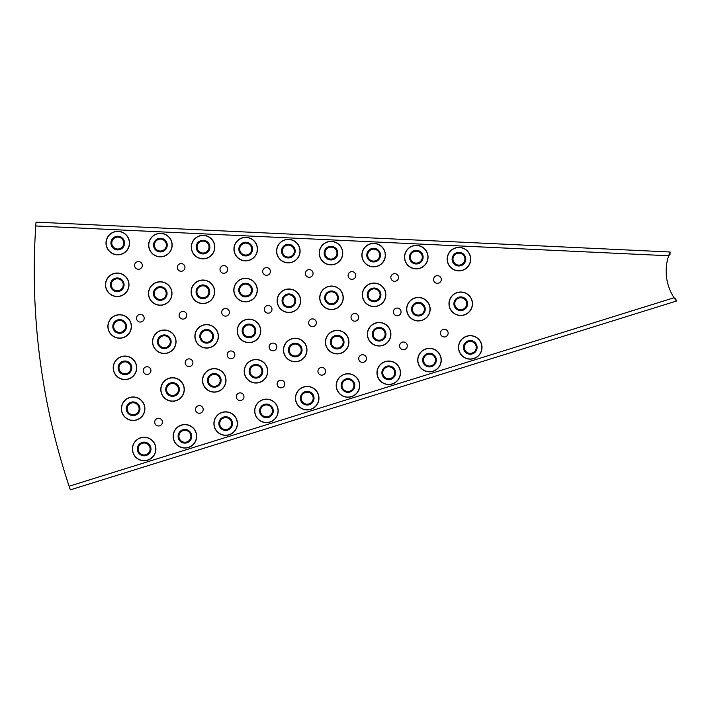 <?xml version="1.0" encoding="UTF-8"?>
<svg xmlns="http://www.w3.org/2000/svg" width="712" height="712" viewBox="0 0 712 712"><rect width="100%" height="100%" fill="white"/><g stroke="black" fill="none" stroke-linecap="round" stroke-linejoin="round"><path stroke-width="1.07" d="M452.111 259.141A6.826 6.826 0 0 1 460.13 252.422A6.826 6.826 0 0 1 465.354 261.473A6.826 6.826 0 0 1 452.111 259.141M452.966 259.141A5.981 5.981 0 0 1 459.979 253.258A5.981 5.981 0 0 1 464.562 261.188A5.981 5.981 0 0 1 452.966 259.141M453.909 303.757A6.826 6.826 0 0 1 461.332 296.957A6.826 6.826 0 0 1 467.464 304.95A6.826 6.826 0 0 1 460.139 310.565A6.826 6.826 0 0 1 453.909 303.757M454.763 303.757A5.981 5.981 0 0 1 461.26 297.803A5.981 5.981 0 0 1 466.627 304.798A5.981 5.981 0 0 1 454.763 303.757M409.462 257.13A6.826 6.826 0 0 1 417.481 250.41A6.826 6.826 0 0 1 422.705 259.471A6.826 6.826 0 0 1 409.462 257.13M410.317 257.13A5.981 5.981 0 0 1 417.33 251.247A5.981 5.981 0 0 1 421.913 259.177A5.981 5.981 0 0 1 410.317 257.13M411.563 309.186A6.826 6.826 0 0 1 418.985 302.386A6.826 6.826 0 0 1 425.108 310.37A6.826 6.826 0 0 1 411.563 309.186M412.408 309.186A5.981 5.981 0 0 1 418.905 303.232A5.981 5.981 0 0 1 424.272 310.227A5.981 5.981 0 0 1 412.408 309.186M366.813 255.127A6.826 6.826 0 0 1 374.832 248.399A6.826 6.826 0 0 1 380.057 257.459A6.826 6.826 0 0 1 366.813 255.127M367.668 255.127A5.981 5.981 0 0 1 374.681 249.236A5.981 5.981 0 0 1 379.265 257.166A5.981 5.981 0 0 1 367.668 255.127M367.258 294.848A6.826 6.826 0 0 1 374.877 288.066A6.826 6.826 0 0 1 380.733 296.415A6.826 6.826 0 0 1 367.258 294.848M368.104 294.848A5.981 5.981 0 0 1 374.779 288.903A5.981 5.981 0 0 1 379.905 296.219A5.981 5.981 0 0 1 368.104 294.848M372.305 334.24A6.826 6.826 0 0 1 379.532 327.431A6.826 6.826 0 0 1 385.913 335.032A6.826 6.826 0 0 1 378.74 341.057A6.826 6.826 0 0 1 372.305 334.24M373.159 334.24A5.981 5.981 0 0 1 379.487 328.276A5.981 5.981 0 0 1 385.076 334.934A5.981 5.981 0 0 1 378.793 340.211A5.981 5.981 0 0 1 373.159 334.24M324.165 253.116A6.826 6.826 0 0 1 332.184 246.397A6.826 6.826 0 0 1 337.408 255.457A6.826 6.826 0 0 1 324.165 253.116M325.019 253.116A5.981 5.981 0 0 1 332.032 247.233A5.981 5.981 0 0 1 336.616 255.163A5.981 5.981 0 0 1 325.019 253.116M324.663 297.803A6.826 6.826 0 0 1 332.282 291.021A6.826 6.826 0 0 1 338.138 299.378A6.826 6.826 0 0 1 324.663 297.803M325.517 297.803A5.981 5.981 0 0 1 332.184 291.867A5.981 5.981 0 0 1 337.31 299.182A5.981 5.981 0 0 1 325.517 297.803M330.35 342.125A6.826 6.826 0 0 1 337.568 335.308A6.826 6.826 0 0 1 343.958 342.917A6.826 6.826 0 0 1 336.776 348.942A6.826 6.826 0 0 1 330.35 342.125M331.196 342.125A5.981 5.981 0 0 1 337.524 336.153A5.981 5.981 0 0 1 343.113 342.819A5.981 5.981 0 0 1 336.829 348.088A5.981 5.981 0 0 1 331.196 342.125M281.516 251.113A6.826 6.826 0 0 1 289.535 244.385A6.826 6.826 0 0 1 294.759 253.445A6.826 6.826 0 0 1 281.516 251.113M282.37 251.113A5.981 5.981 0 0 1 289.383 245.222A5.981 5.981 0 0 1 293.967 253.152A5.981 5.981 0 0 1 282.37 251.113M282.068 300.758A6.826 6.826 0 0 1 289.695 293.976A6.826 6.826 0 0 1 295.542 302.333A6.826 6.826 0 0 1 282.068 300.758M282.922 300.758A5.981 5.981 0 0 1 289.588 294.821A5.981 5.981 0 0 1 294.715 302.137A5.981 5.981 0 0 1 282.922 300.758M288.387 350.01A6.826 6.826 0 0 1 295.605 343.193A6.826 6.826 0 0 1 301.995 350.802A6.826 6.826 0 0 1 294.812 356.819A6.826 6.826 0 0 1 288.387 350.01M289.232 350.01A5.981 5.981 0 0 1 295.56 344.038A5.981 5.981 0 0 1 301.149 350.696A5.981 5.981 0 0 1 294.866 355.973A5.981 5.981 0 0 1 289.232 350.01M238.867 249.102A6.826 6.826 0 0 1 246.886 242.374A6.826 6.826 0 0 1 252.11 251.434A6.826 6.826 0 0 1 238.867 249.102M239.722 249.102A5.981 5.981 0 0 1 246.735 243.21A5.981 5.981 0 0 1 251.309 251.149A5.981 5.981 0 0 1 239.722 249.102M238.734 290.078A6.826 6.826 0 0 1 246.45 283.305A6.826 6.826 0 0 1 252.155 291.84A6.826 6.826 0 0 1 238.734 290.078M239.579 290.078A5.981 5.981 0 0 1 246.334 284.15A5.981 5.981 0 0 1 251.327 291.617A5.981 5.981 0 0 1 239.579 290.078M242.16 330.902A6.826 6.826 0 0 1 249.583 324.102A6.826 6.826 0 0 1 255.715 332.086A6.826 6.826 0 0 1 248.39 337.702A6.826 6.826 0 0 1 242.16 330.902M243.015 330.902A5.981 5.981 0 0 1 249.512 324.948A5.981 5.981 0 0 1 254.878 331.943A5.981 5.981 0 0 1 243.015 330.902M249.138 371.272A6.826 6.826 0 0 1 256.267 364.455A6.826 6.826 0 0 1 262.764 371.869A6.826 6.826 0 0 1 255.67 378.099A6.826 6.826 0 0 1 249.138 371.272M249.992 371.272A5.981 5.981 0 0 1 256.222 365.3A5.981 5.981 0 0 1 261.918 371.798A5.981 5.981 0 0 1 255.706 377.244A5.981 5.981 0 0 1 249.992 371.272M196.218 247.091A6.826 6.826 0 0 1 204.237 240.371A6.826 6.826 0 0 1 209.462 249.431A6.826 6.826 0 0 1 196.218 247.091M197.073 247.091A5.981 5.981 0 0 1 204.086 241.208A5.981 5.981 0 0 1 208.66 249.138A5.981 5.981 0 0 1 197.073 247.091M196.067 291.787A6.826 6.826 0 0 1 203.783 285.022A6.826 6.826 0 0 1 209.488 293.558A6.826 6.826 0 0 1 196.067 291.787M196.921 291.787A5.981 5.981 0 0 1 203.677 285.868A5.981 5.981 0 0 1 208.669 293.335A5.981 5.981 0 0 1 196.921 291.787M199.814 336.331A6.826 6.826 0 0 1 207.237 329.531A6.826 6.826 0 0 1 213.36 337.515A6.826 6.826 0 0 1 199.814 336.331M200.659 336.331A5.981 5.981 0 0 1 207.156 330.377A5.981 5.981 0 0 1 212.523 337.372A5.981 5.981 0 0 1 200.659 336.331M207.423 380.377A6.826 6.826 0 0 1 214.543 373.551A6.826 6.826 0 0 1 221.049 380.973A6.826 6.826 0 0 1 213.956 387.195A6.826 6.826 0 0 1 207.423 380.377M208.269 380.377A5.981 5.981 0 0 1 214.508 374.405A5.981 5.981 0 0 1 220.204 380.893A5.981 5.981 0 0 1 213.992 386.349A5.981 5.981 0 0 1 208.269 380.377M153.57 245.088A6.826 6.826 0 0 1 161.588 238.36A6.826 6.826 0 0 1 166.813 247.42A6.826 6.826 0 0 1 153.57 245.088M154.424 245.088A5.981 5.981 0 0 1 161.437 239.196A5.981 5.981 0 0 1 166.012 247.126A5.981 5.981 0 0 1 154.424 245.088M153.409 293.504A6.826 6.826 0 0 1 161.126 286.74A6.826 6.826 0 0 1 166.831 295.275A6.826 6.826 0 0 1 153.409 293.504M154.255 293.504A5.981 5.981 0 0 1 161.01 287.577A5.981 5.981 0 0 1 166.003 295.053A5.981 5.981 0 0 1 154.255 293.504M157.459 341.76A6.826 6.826 0 0 1 164.881 334.96A6.826 6.826 0 0 1 171.014 342.944A6.826 6.826 0 0 1 163.698 348.56A6.826 6.826 0 0 1 157.459 341.76M158.313 341.76A5.981 5.981 0 0 1 164.81 335.806A5.981 5.981 0 0 1 170.177 342.792A5.981 5.981 0 0 1 158.313 341.76M165.709 389.473A6.826 6.826 0 0 1 172.829 382.656A6.826 6.826 0 0 1 179.335 390.069A6.826 6.826 0 0 1 172.233 396.29A6.826 6.826 0 0 1 165.709 389.473M166.555 389.473A5.981 5.981 0 0 1 172.793 383.501A5.981 5.981 0 0 1 178.49 389.998A5.981 5.981 0 0 1 172.277 395.445A5.981 5.981 0 0 1 166.555 389.473M110.921 243.077A6.826 6.826 0 0 1 118.94 236.357A6.826 6.826 0 0 1 124.164 245.409A6.826 6.826 0 0 1 110.921 243.077M111.775 243.077A5.981 5.981 0 0 1 118.788 237.194A5.981 5.981 0 0 1 123.363 245.124A5.981 5.981 0 0 1 111.775 243.077M110.413 284.8A6.826 6.826 0 0 1 118.192 278.036A6.826 6.826 0 0 1 123.808 286.678A6.826 6.826 0 0 1 110.413 284.8M111.268 284.8A5.981 5.981 0 0 1 118.076 278.873A5.981 5.981 0 0 1 122.989 286.447A5.981 5.981 0 0 1 111.268 284.8M112.816 326.452A6.826 6.826 0 0 1 120.364 319.661A6.826 6.826 0 0 1 126.327 327.867A6.826 6.826 0 0 1 112.816 326.452M113.671 326.452A5.981 5.981 0 0 1 120.275 320.507A5.981 5.981 0 0 1 125.499 327.689A5.981 5.981 0 0 1 113.671 326.452M118.121 367.837A6.826 6.826 0 0 1 125.428 361.02A6.826 6.826 0 0 1 131.711 368.78A6.826 6.826 0 0 1 124.475 374.645A6.826 6.826 0 0 1 118.121 367.837M118.975 367.837A5.981 5.981 0 0 1 125.365 361.874A5.981 5.981 0 0 1 130.875 368.665A5.981 5.981 0 0 1 124.538 373.8A5.981 5.981 0 0 1 118.975 367.837M126.3 408.741A6.826 6.826 0 0 1 133.367 401.924A6.826 6.826 0 0 1 139.944 409.222A6.826 6.826 0 0 1 132.895 415.568A6.826 6.826 0 0 1 126.3 408.741M127.154 408.741A5.981 5.981 0 0 1 133.34 402.769A5.981 5.981 0 0 1 139.098 409.16A5.981 5.981 0 0 1 132.922 414.722A5.981 5.981 0 0 1 127.154 408.741M477.084 347.385A6.826 6.826 0 0 1 470.249 354.22A6.826 6.826 0 0 1 463.423 347.385A6.826 6.826 0 0 1 470.249 340.558A6.826 6.826 0 0 1 477.084 347.385M464.277 347.385A5.981 5.981 0 0 1 470.249 341.413A5.981 5.981 0 0 1 476.23 347.385A5.981 5.981 0 0 1 470.249 353.366A5.981 5.981 0 0 1 464.277 347.385M436.314 360.085A6.826 6.826 0 0 1 429.487 366.92A6.826 6.826 0 0 1 422.661 360.085A6.826 6.826 0 0 1 429.487 353.259A6.826 6.826 0 0 1 436.314 360.085M423.515 360.085A5.981 5.981 0 0 1 429.487 354.113A5.981 5.981 0 0 1 435.468 360.085A5.981 5.981 0 0 1 429.487 366.066A5.981 5.981 0 0 1 423.515 360.085M395.552 372.785A6.826 6.826 0 0 1 388.725 379.621A6.826 6.826 0 0 1 381.899 372.785A6.826 6.826 0 0 1 388.725 365.959A6.826 6.826 0 0 1 395.552 372.785M382.745 372.785A5.981 5.981 0 0 1 388.725 366.813A5.981 5.981 0 0 1 394.706 372.785A5.981 5.981 0 0 1 388.725 378.766A5.981 5.981 0 0 1 382.745 372.785M354.79 385.486A6.826 6.826 0 0 1 347.963 392.312A6.826 6.826 0 0 1 341.137 385.486A6.826 6.826 0 0 1 347.963 378.659A6.826 6.826 0 0 1 354.79 385.486M341.983 385.486A5.981 5.981 0 0 1 347.963 379.514A5.981 5.981 0 0 1 353.935 385.486A5.981 5.981 0 0 1 347.963 391.467A5.981 5.981 0 0 1 341.983 385.486M314.028 398.186A6.826 6.826 0 0 1 307.201 405.012A6.826 6.826 0 0 1 300.375 398.186A6.826 6.826 0 0 1 307.201 391.36A6.826 6.826 0 0 1 314.028 398.186M301.221 398.186A5.981 5.981 0 0 1 307.201 392.214A5.981 5.981 0 0 1 313.173 398.186A5.981 5.981 0 0 1 307.201 404.167A5.981 5.981 0 0 1 301.221 398.186M273.266 410.886A6.826 6.826 0 0 1 266.43 417.713A6.826 6.826 0 0 1 259.604 410.886A6.826 6.826 0 0 1 266.43 404.06A6.826 6.826 0 0 1 273.266 410.886M260.458 410.886A5.981 5.981 0 0 1 266.43 404.914A5.981 5.981 0 0 1 272.411 410.886A5.981 5.981 0 0 1 266.43 416.867A5.981 5.981 0 0 1 260.458 410.886M232.495 423.587A6.826 6.826 0 0 1 225.668 430.413A6.826 6.826 0 0 1 218.842 423.587A6.826 6.826 0 0 1 225.668 416.76A6.826 6.826 0 0 1 232.495 423.587M219.696 423.587A5.981 5.981 0 0 1 225.668 417.615A5.981 5.981 0 0 1 231.649 423.587A5.981 5.981 0 0 1 225.668 429.567A5.981 5.981 0 0 1 219.696 423.587M191.733 436.287A6.826 6.826 0 0 1 184.906 443.113A6.826 6.826 0 0 1 178.08 436.287A6.826 6.826 0 0 1 184.906 429.461A6.826 6.826 0 0 1 191.733 436.287M178.926 436.287A5.981 5.981 0 0 1 184.906 430.315A5.981 5.981 0 0 1 190.887 436.287A5.981 5.981 0 0 1 184.906 442.268A5.981 5.981 0 0 1 178.926 436.287M150.971 448.987A6.826 6.826 0 0 1 144.144 455.813A6.826 6.826 0 0 1 137.318 448.987A6.826 6.826 0 0 1 144.144 442.161A6.826 6.826 0 0 1 150.971 448.987M138.164 448.987A5.981 5.981 0 0 1 144.144 443.006A5.981 5.981 0 0 1 150.116 448.987A5.981 5.981 0 0 1 144.144 454.968A5.981 5.981 0 0 1 138.164 448.987M437.435 275.66A3.845 3.845 0 0 0 433.59 279.505A3.845 3.845 0 0 0 437.435 283.34A3.845 3.845 0 0 0 441.28 279.505A3.845 3.845 0 0 0 437.435 275.66M394.679 273.648A3.845 3.845 0 0 0 390.835 277.484A3.845 3.845 0 0 0 394.679 281.329A3.845 3.845 0 0 0 398.515 277.484A3.845 3.845 0 0 0 394.679 273.648M403.437 342A3.845 3.845 0 0 0 399.592 345.845A3.845 3.845 0 0 0 403.437 349.69A3.845 3.845 0 0 0 407.282 345.845A3.845 3.845 0 0 0 403.437 342M397.216 308.056A3.845 3.845 0 0 0 393.371 311.901A3.845 3.845 0 0 0 397.216 315.745A3.845 3.845 0 0 0 401.052 311.901A3.845 3.845 0 0 0 397.216 308.056M444.306 329.273A3.845 3.845 0 0 0 440.461 333.109A3.845 3.845 0 0 0 444.306 336.954A3.845 3.845 0 0 0 448.151 333.109A3.845 3.845 0 0 0 444.306 329.273M354.861 313.485A3.845 3.845 0 0 0 351.016 317.329A3.845 3.845 0 0 0 354.861 321.174A3.845 3.845 0 0 0 358.706 317.329A3.845 3.845 0 0 0 354.861 313.485M362.595 354.727A3.845 3.845 0 0 0 358.75 358.572A3.845 3.845 0 0 0 362.595 362.417A3.845 3.845 0 0 0 366.44 358.572A3.845 3.845 0 0 0 362.595 354.727M312.515 318.914A3.845 3.845 0 0 0 308.67 322.758A3.845 3.845 0 0 0 312.515 326.603A3.845 3.845 0 0 0 316.359 322.758A3.845 3.845 0 0 0 312.515 318.914M272.972 343.095A3.845 3.845 0 0 0 269.127 346.94A3.845 3.845 0 0 0 272.972 350.785A3.845 3.845 0 0 0 276.817 346.94A3.845 3.845 0 0 0 272.972 343.095M321.771 367.445A3.845 3.845 0 0 0 317.926 371.29A3.845 3.845 0 0 0 321.771 375.135A3.845 3.845 0 0 0 325.607 371.29A3.845 3.845 0 0 0 321.771 367.445M280.955 380.163A3.845 3.845 0 0 0 277.11 384.008A3.845 3.845 0 0 0 280.955 387.844A3.845 3.845 0 0 0 284.791 384.008A3.845 3.845 0 0 0 280.955 380.163M268.148 305.493A3.845 3.845 0 0 0 264.312 309.337A3.845 3.845 0 0 0 268.148 313.173A3.845 3.845 0 0 0 271.993 309.337A3.845 3.845 0 0 0 268.148 305.493M266.528 267.614A3.845 3.845 0 0 0 262.683 271.45A3.845 3.845 0 0 0 266.528 275.295A3.845 3.845 0 0 0 270.364 271.45A3.845 3.845 0 0 0 266.528 267.614M351.942 271.637A3.845 3.845 0 0 0 348.097 275.473A3.845 3.845 0 0 0 351.942 279.318A3.845 3.845 0 0 0 355.786 275.473A3.845 3.845 0 0 0 351.942 271.637M309.231 269.625A3.845 3.845 0 0 0 305.386 273.461A3.845 3.845 0 0 0 309.231 277.306A3.845 3.845 0 0 0 313.066 273.461A3.845 3.845 0 0 0 309.231 269.625M181.142 263.591A3.845 3.845 0 0 0 177.306 267.436A3.845 3.845 0 0 0 181.142 271.272A3.845 3.845 0 0 0 184.987 267.436A3.845 3.845 0 0 0 181.142 263.591M225.553 308.447A3.845 3.845 0 0 0 221.708 312.292A3.845 3.845 0 0 0 225.553 316.137A3.845 3.845 0 0 0 229.398 312.292A3.845 3.845 0 0 0 225.553 308.447M182.957 311.402A3.845 3.845 0 0 0 179.113 315.247A3.845 3.845 0 0 0 182.957 319.092A3.845 3.845 0 0 0 186.793 315.247A3.845 3.845 0 0 0 182.957 311.402M240.149 392.873A3.845 3.845 0 0 0 236.304 396.718A3.845 3.845 0 0 0 240.149 400.562A3.845 3.845 0 0 0 243.985 396.718A3.845 3.845 0 0 0 240.149 392.873M189.036 358.866A3.845 3.845 0 0 0 185.191 362.702A3.845 3.845 0 0 0 189.036 366.547A3.845 3.845 0 0 0 192.881 362.702A3.845 3.845 0 0 0 189.036 358.866M199.351 405.591A3.845 3.845 0 0 0 195.506 409.427A3.845 3.845 0 0 0 199.351 413.272A3.845 3.845 0 0 0 203.187 409.427A3.845 3.845 0 0 0 199.351 405.591M158.554 418.3A3.845 3.845 0 0 0 154.709 422.136A3.845 3.845 0 0 0 158.554 425.981A3.845 3.845 0 0 0 162.398 422.136A3.845 3.845 0 0 0 158.554 418.3M231.008 350.98A3.845 3.845 0 0 0 227.164 354.825A3.845 3.845 0 0 0 231.008 358.67A3.845 3.845 0 0 0 234.844 354.825A3.845 3.845 0 0 0 231.008 350.98M223.835 265.603A3.845 3.845 0 0 0 219.99 269.447A3.845 3.845 0 0 0 223.835 273.283A3.845 3.845 0 0 0 227.671 269.447A3.845 3.845 0 0 0 223.835 265.603M138.466 261.58A3.845 3.845 0 0 0 134.621 265.425A3.845 3.845 0 0 0 138.466 269.269A3.845 3.845 0 0 0 142.311 265.425A3.845 3.845 0 0 0 138.466 261.58M140.353 314.357A3.845 3.845 0 0 0 136.517 318.202A3.845 3.845 0 0 0 140.353 322.047A3.845 3.845 0 0 0 144.198 318.202A3.845 3.845 0 0 0 140.353 314.357M147.072 366.742A3.845 3.845 0 0 0 143.228 370.587A3.845 3.845 0 0 0 147.072 374.432A3.845 3.845 0 0 0 150.917 370.587A3.845 3.845 0 0 0 147.072 366.742M69.117 486.225L674.05 297.758A48.674 48.674 0 0 1 668.675 255.768L35.76 225.971A680.583 680.583 0 0 0 69.117 486.225L70.346 489.856L676.4 301.051L675.635 298.604L674.05 297.758L676.4 301.051M670.108 251.986L669.992 254.549L668.675 255.768L670.108 251.995L36.027 222.135L35.76 225.971M448.026 255.172A11.615 11.615 0 0 0 454.968 270.053A11.615 11.615 0 0 0 469.858 263.111A11.615 11.615 0 0 0 462.916 248.23A11.615 11.615 0 0 0 448.026 255.172M454.923 270.186A11.757 11.757 0 0 0 469.991 263.164A11.757 11.757 0 0 0 462.96 248.096A11.757 11.757 0 0 0 447.892 255.118A11.757 11.757 0 0 0 454.923 270.186M449.299 301.746A11.615 11.615 0 0 0 458.724 315.202A11.615 11.615 0 0 0 472.172 305.777A11.615 11.615 0 0 0 462.756 292.32A11.615 11.615 0 0 0 449.299 301.746M458.697 315.336A11.757 11.757 0 0 0 472.314 305.804A11.757 11.757 0 0 0 462.782 292.178A11.757 11.757 0 0 0 449.156 301.719A11.757 11.757 0 0 0 458.697 315.336M405.377 253.16A11.615 11.615 0 0 0 412.319 268.05A11.615 11.615 0 0 0 427.209 261.108A11.615 11.615 0 0 0 420.267 246.218A11.615 11.615 0 0 0 405.377 253.16M412.275 268.184A11.757 11.757 0 0 0 427.342 261.153A11.757 11.757 0 0 0 420.311 246.085A11.757 11.757 0 0 0 405.244 253.116A11.757 11.757 0 0 0 412.275 268.184M406.952 307.175A11.615 11.615 0 0 0 416.369 320.623A11.615 11.615 0 0 0 429.825 311.206A11.615 11.615 0 0 0 420.4 297.75A11.615 11.615 0 0 0 406.952 307.175M416.342 320.765A11.757 11.757 0 0 0 429.968 311.233A11.757 11.757 0 0 0 420.427 297.607A11.757 11.757 0 0 0 406.81 307.148A11.757 11.757 0 0 0 416.342 320.765M362.728 251.149A11.615 11.615 0 0 0 369.67 266.039A11.615 11.615 0 0 0 384.56 259.097A11.615 11.615 0 0 0 377.618 244.207A11.615 11.615 0 0 0 362.728 251.149M369.626 266.172A11.757 11.757 0 0 0 384.694 259.15A11.757 11.757 0 0 0 377.663 244.074A11.757 11.757 0 0 0 362.595 251.105A11.757 11.757 0 0 0 369.626 266.172M362.782 292.169A11.615 11.615 0 0 0 371.406 306.142A11.615 11.615 0 0 0 385.388 297.518A11.615 11.615 0 0 0 376.764 283.545A11.615 11.615 0 0 0 362.782 292.169M371.37 306.285A11.757 11.757 0 0 0 385.521 297.554A11.757 11.757 0 0 0 376.799 283.403A11.757 11.757 0 0 0 362.648 292.134A11.757 11.757 0 0 0 371.37 306.285M367.597 332.896A11.615 11.615 0 0 0 377.787 345.783A11.615 11.615 0 0 0 390.674 335.592A11.615 11.615 0 0 0 380.484 322.705A11.615 11.615 0 0 0 367.597 332.896M377.769 345.916A11.757 11.757 0 0 0 390.817 335.61A11.757 11.757 0 0 0 380.502 322.563A11.757 11.757 0 0 0 367.463 332.878A11.757 11.757 0 0 0 377.769 345.916M320.08 249.147A11.615 11.615 0 0 0 327.022 264.027A11.615 11.615 0 0 0 341.911 257.085A11.615 11.615 0 0 0 334.969 242.205A11.615 11.615 0 0 0 320.08 249.147M326.977 264.161A11.757 11.757 0 0 0 342.045 257.139A11.757 11.757 0 0 0 335.014 242.071A11.757 11.757 0 0 0 319.946 249.093A11.757 11.757 0 0 0 326.977 264.161M320.186 295.124A11.615 11.615 0 0 0 328.81 309.106A11.615 11.615 0 0 0 342.792 300.482A11.615 11.615 0 0 0 334.168 286.5A11.615 11.615 0 0 0 320.186 295.124M328.784 309.239A11.757 11.757 0 0 0 342.935 300.508A11.757 11.757 0 0 0 334.204 286.358A11.757 11.757 0 0 0 320.053 295.088A11.757 11.757 0 0 0 328.784 309.239M325.633 340.772A11.615 11.615 0 0 0 335.824 353.659A11.615 11.615 0 0 0 348.711 343.469A11.615 11.615 0 0 0 338.52 330.591A11.615 11.615 0 0 0 325.633 340.772M335.806 353.802A11.757 11.757 0 0 0 348.853 343.487A11.757 11.757 0 0 0 338.538 330.448A11.757 11.757 0 0 0 325.5 340.763A11.757 11.757 0 0 0 335.806 353.802M277.431 247.135A11.615 11.615 0 0 0 284.373 262.025A11.615 11.615 0 0 0 299.262 255.083A11.615 11.615 0 0 0 292.32 240.193A11.615 11.615 0 0 0 277.431 247.135M284.328 262.158A11.757 11.757 0 0 0 299.396 255.127A11.757 11.757 0 0 0 292.365 240.06A11.757 11.757 0 0 0 277.297 247.091A11.757 11.757 0 0 0 284.328 262.158M277.6 298.079A11.615 11.615 0 0 0 286.224 312.061A11.615 11.615 0 0 0 300.197 303.437A11.615 11.615 0 0 0 291.573 289.455A11.615 11.615 0 0 0 277.6 298.079M286.188 312.194A11.757 11.757 0 0 0 300.339 303.472A11.757 11.757 0 0 0 291.608 289.321A11.757 11.757 0 0 0 277.457 298.043A11.757 11.757 0 0 0 286.188 312.194M283.679 348.658A11.615 11.615 0 0 0 293.86 361.545A11.615 11.615 0 0 0 306.747 351.354A11.615 11.615 0 0 0 296.557 338.467A11.615 11.615 0 0 0 283.679 348.658M293.842 361.687A11.757 11.757 0 0 0 306.89 351.372A11.757 11.757 0 0 0 296.575 338.325A11.757 11.757 0 0 0 283.536 348.64A11.757 11.757 0 0 0 293.842 361.687M234.782 245.133A11.615 11.615 0 0 0 241.724 260.013A11.615 11.615 0 0 0 256.614 253.072A11.615 11.615 0 0 0 249.672 238.191A11.615 11.615 0 0 0 234.782 245.133M241.68 260.147A11.757 11.757 0 0 0 256.747 253.125A11.757 11.757 0 0 0 249.716 238.057A11.757 11.757 0 0 0 234.648 245.079A11.757 11.757 0 0 0 241.68 260.147M234.337 287.07A11.615 11.615 0 0 0 242.552 301.292A11.615 11.615 0 0 0 256.774 293.077A11.615 11.615 0 0 0 248.559 278.855A11.615 11.615 0 0 0 234.337 287.07M242.516 301.425A11.757 11.757 0 0 0 256.916 293.113A11.757 11.757 0 0 0 248.604 278.721A11.757 11.757 0 0 0 234.203 287.034A11.757 11.757 0 0 0 242.516 301.425M237.55 328.882A11.615 11.615 0 0 0 246.975 342.339A11.615 11.615 0 0 0 260.423 332.922A11.615 11.615 0 0 0 251.007 319.466A11.615 11.615 0 0 0 237.55 328.882M246.948 342.481A11.757 11.757 0 0 0 260.565 332.94A11.757 11.757 0 0 0 251.033 319.323A11.757 11.757 0 0 0 237.407 328.864A11.757 11.757 0 0 0 246.948 342.481M244.394 370.267A11.615 11.615 0 0 0 254.949 382.842A11.615 11.615 0 0 0 267.534 372.287A11.615 11.615 0 0 0 256.979 359.702A11.615 11.615 0 0 0 244.394 370.267M254.94 382.985A11.757 11.757 0 0 0 267.676 372.305A11.757 11.757 0 0 0 256.988 359.56A11.757 11.757 0 0 0 244.252 370.249A11.757 11.757 0 0 0 254.94 382.985M192.133 243.121A11.615 11.615 0 0 0 199.075 258.011A11.615 11.615 0 0 0 213.965 251.069A11.615 11.615 0 0 0 207.023 236.179A11.615 11.615 0 0 0 192.133 243.121M199.031 258.144A11.757 11.757 0 0 0 214.098 251.113A11.757 11.757 0 0 0 207.067 236.046A11.757 11.757 0 0 0 192 243.068A11.757 11.757 0 0 0 199.031 258.144M191.679 288.787A11.615 11.615 0 0 0 199.885 303.009A11.615 11.615 0 0 0 214.116 294.795A11.615 11.615 0 0 0 205.901 280.572A11.615 11.615 0 0 0 191.679 288.787M199.85 303.143A11.757 11.757 0 0 0 214.25 294.83A11.757 11.757 0 0 0 205.937 280.43A11.757 11.757 0 0 0 191.537 288.752A11.757 11.757 0 0 0 199.85 303.143M195.204 334.311A11.615 11.615 0 0 0 204.62 347.767A11.615 11.615 0 0 0 218.077 338.351A11.615 11.615 0 0 0 208.652 324.894A11.615 11.615 0 0 0 195.204 334.311M204.593 347.91A11.757 11.757 0 0 0 218.219 338.369A11.757 11.757 0 0 0 208.678 324.752A11.757 11.757 0 0 0 195.061 334.293A11.757 11.757 0 0 0 204.593 347.91M202.68 379.363A11.615 11.615 0 0 0 213.235 391.947A11.615 11.615 0 0 0 225.82 381.383A11.615 11.615 0 0 0 215.264 368.807A11.615 11.615 0 0 0 202.68 379.363M213.226 392.09A11.757 11.757 0 0 0 225.962 381.401A11.757 11.757 0 0 0 215.273 368.665A11.757 11.757 0 0 0 202.537 379.354A11.757 11.757 0 0 0 213.226 392.09M149.484 241.11A11.615 11.615 0 0 0 156.426 256A11.615 11.615 0 0 0 171.316 249.058A11.615 11.615 0 0 0 164.374 234.168A11.615 11.615 0 0 0 149.484 241.11M156.382 256.133A11.757 11.757 0 0 0 171.45 249.102A11.757 11.757 0 0 0 164.419 234.034A11.757 11.757 0 0 0 149.351 241.065A11.757 11.757 0 0 0 156.382 256.133M149.013 290.505A11.615 11.615 0 0 0 157.227 304.727A11.615 11.615 0 0 0 171.45 296.512A11.615 11.615 0 0 0 163.244 282.29A11.615 11.615 0 0 0 149.013 290.505M157.192 304.861A11.757 11.757 0 0 0 171.592 296.548A11.757 11.757 0 0 0 163.279 282.148A11.757 11.757 0 0 0 148.879 290.46A11.757 11.757 0 0 0 157.192 304.861M152.849 339.74A11.615 11.615 0 0 0 162.274 353.197A11.615 11.615 0 0 0 175.731 343.771A11.615 11.615 0 0 0 166.305 330.323A11.615 11.615 0 0 0 152.849 339.74M162.247 353.339A11.757 11.757 0 0 0 175.864 343.798A11.757 11.757 0 0 0 166.332 330.181A11.757 11.757 0 0 0 152.715 339.713A11.757 11.757 0 0 0 162.247 353.339M160.965 388.458A11.615 11.615 0 0 0 171.521 401.043A11.615 11.615 0 0 0 184.105 390.488A11.615 11.615 0 0 0 173.55 377.903A11.615 11.615 0 0 0 160.965 388.458M171.512 401.185A11.757 11.757 0 0 0 184.248 390.496A11.757 11.757 0 0 0 173.559 377.76A11.757 11.757 0 0 0 160.823 388.449A11.757 11.757 0 0 0 171.512 401.185M106.836 239.107A11.615 11.615 0 0 0 113.778 253.988A11.615 11.615 0 0 0 128.667 247.046A11.615 11.615 0 0 0 121.725 232.165A11.615 11.615 0 0 0 106.836 239.107M113.733 254.122A11.757 11.757 0 0 0 128.801 247.1A11.757 11.757 0 0 0 121.77 232.032A11.757 11.757 0 0 0 106.702 239.054A11.757 11.757 0 0 0 113.733 254.122M106.079 281.596A11.615 11.615 0 0 0 114.045 295.961A11.615 11.615 0 0 0 128.409 287.995A11.615 11.615 0 0 0 120.444 273.63A11.615 11.615 0 0 0 106.079 281.596M114 296.094A11.757 11.757 0 0 0 128.543 288.04A11.757 11.757 0 0 0 120.479 273.497A11.757 11.757 0 0 0 105.946 281.552A11.757 11.757 0 0 0 114 296.094M108.286 324.031A11.615 11.615 0 0 0 117.231 337.808A11.615 11.615 0 0 0 131.008 328.864A11.615 11.615 0 0 0 122.064 315.087A11.615 11.615 0 0 0 108.286 324.031M117.204 337.951A11.757 11.757 0 0 0 131.15 328.891A11.757 11.757 0 0 0 122.09 314.953A11.757 11.757 0 0 0 108.144 324.005A11.757 11.757 0 0 0 117.204 337.951M113.448 366.217A11.615 11.615 0 0 0 123.336 379.336A11.615 11.615 0 0 0 136.455 369.448A11.615 11.615 0 0 0 126.567 356.329A11.615 11.615 0 0 0 113.448 366.217M123.318 379.478A11.757 11.757 0 0 0 136.597 369.466A11.757 11.757 0 0 0 126.585 356.187A11.757 11.757 0 0 0 113.315 366.199A11.757 11.757 0 0 0 123.318 379.478M121.547 407.932A11.615 11.615 0 0 0 132.316 420.329A11.615 11.615 0 0 0 144.714 409.551A11.615 11.615 0 0 0 133.945 397.163A11.615 11.615 0 0 0 121.547 407.932M132.307 420.472A11.757 11.757 0 0 0 144.856 409.569A11.757 11.757 0 0 0 133.954 397.02A11.757 11.757 0 0 0 121.405 407.923A11.757 11.757 0 0 0 132.307 420.472M458.635 347.385A11.615 11.615 0 0 0 470.249 359.008A11.615 11.615 0 0 0 481.873 347.385A11.615 11.615 0 0 0 470.249 335.77A11.615 11.615 0 0 0 458.635 347.385M470.249 359.142A11.757 11.757 0 0 0 482.006 347.385A11.757 11.757 0 0 0 470.249 335.637A11.757 11.757 0 0 0 458.501 347.385A11.757 11.757 0 0 0 470.249 359.142M417.873 360.085A11.615 11.615 0 0 0 429.487 371.7A11.615 11.615 0 0 0 441.102 360.085A11.615 11.615 0 0 0 429.487 348.471A11.615 11.615 0 0 0 417.873 360.085M429.487 371.842A11.757 11.757 0 0 0 441.244 360.085A11.757 11.757 0 0 0 429.487 348.328A11.757 11.757 0 0 0 417.73 360.085A11.757 11.757 0 0 0 429.487 371.842M377.111 372.785A11.615 11.615 0 0 0 388.725 384.4A11.615 11.615 0 0 0 400.34 372.785A11.615 11.615 0 0 0 388.725 361.171A11.615 11.615 0 0 0 377.111 372.785M388.725 384.542A11.757 11.757 0 0 0 400.482 372.785A11.757 11.757 0 0 0 388.725 361.029A11.757 11.757 0 0 0 376.968 372.785A11.757 11.757 0 0 0 388.725 384.542M336.349 385.486A11.615 11.615 0 0 0 347.963 397.1A11.615 11.615 0 0 0 359.578 385.486A11.615 11.615 0 0 0 347.963 373.871A11.615 11.615 0 0 0 336.349 385.486M347.963 397.243A11.757 11.757 0 0 0 359.72 385.486A11.757 11.757 0 0 0 347.963 373.729A11.757 11.757 0 0 0 336.206 385.486A11.757 11.757 0 0 0 347.963 397.243M295.587 398.186A11.615 11.615 0 0 0 307.201 409.8A11.615 11.615 0 0 0 318.816 398.186A11.615 11.615 0 0 0 307.201 386.572A11.615 11.615 0 0 0 295.587 398.186M307.201 409.943A11.757 11.757 0 0 0 318.958 398.186A11.757 11.757 0 0 0 307.201 386.429A11.757 11.757 0 0 0 295.444 398.186A11.757 11.757 0 0 0 307.201 409.943M254.816 410.886A11.615 11.615 0 0 0 266.43 422.501A11.615 11.615 0 0 0 278.054 410.886A11.615 11.615 0 0 0 266.43 399.272A11.615 11.615 0 0 0 254.816 410.886M266.43 422.643A11.757 11.757 0 0 0 278.187 410.886A11.757 11.757 0 0 0 266.43 399.129A11.757 11.757 0 0 0 254.682 410.886A11.757 11.757 0 0 0 266.43 422.643M214.054 423.587A11.615 11.615 0 0 0 225.668 435.201A11.615 11.615 0 0 0 237.283 423.587A11.615 11.615 0 0 0 225.668 411.972A11.615 11.615 0 0 0 214.054 423.587M225.668 435.344A11.757 11.757 0 0 0 237.425 423.587A11.757 11.757 0 0 0 225.668 411.83A11.757 11.757 0 0 0 213.911 423.587A11.757 11.757 0 0 0 225.668 435.344M173.292 436.287A11.615 11.615 0 0 0 184.906 447.901A11.615 11.615 0 0 0 196.521 436.287A11.615 11.615 0 0 0 184.906 424.672A11.615 11.615 0 0 0 173.292 436.287M184.906 448.044A11.757 11.757 0 0 0 196.663 436.287A11.757 11.757 0 0 0 184.906 424.53A11.757 11.757 0 0 0 173.15 436.287A11.757 11.757 0 0 0 184.906 448.044M132.53 448.987A11.615 11.615 0 0 0 144.144 460.602A11.615 11.615 0 0 0 155.759 448.987A11.615 11.615 0 0 0 144.144 437.373A11.615 11.615 0 0 0 132.53 448.987M144.144 460.744A11.757 11.757 0 0 0 155.901 448.987A11.757 11.757 0 0 0 144.144 437.23A11.757 11.757 0 0 0 132.387 448.987A11.757 11.757 0 0 0 144.144 460.744"/></g></svg>
